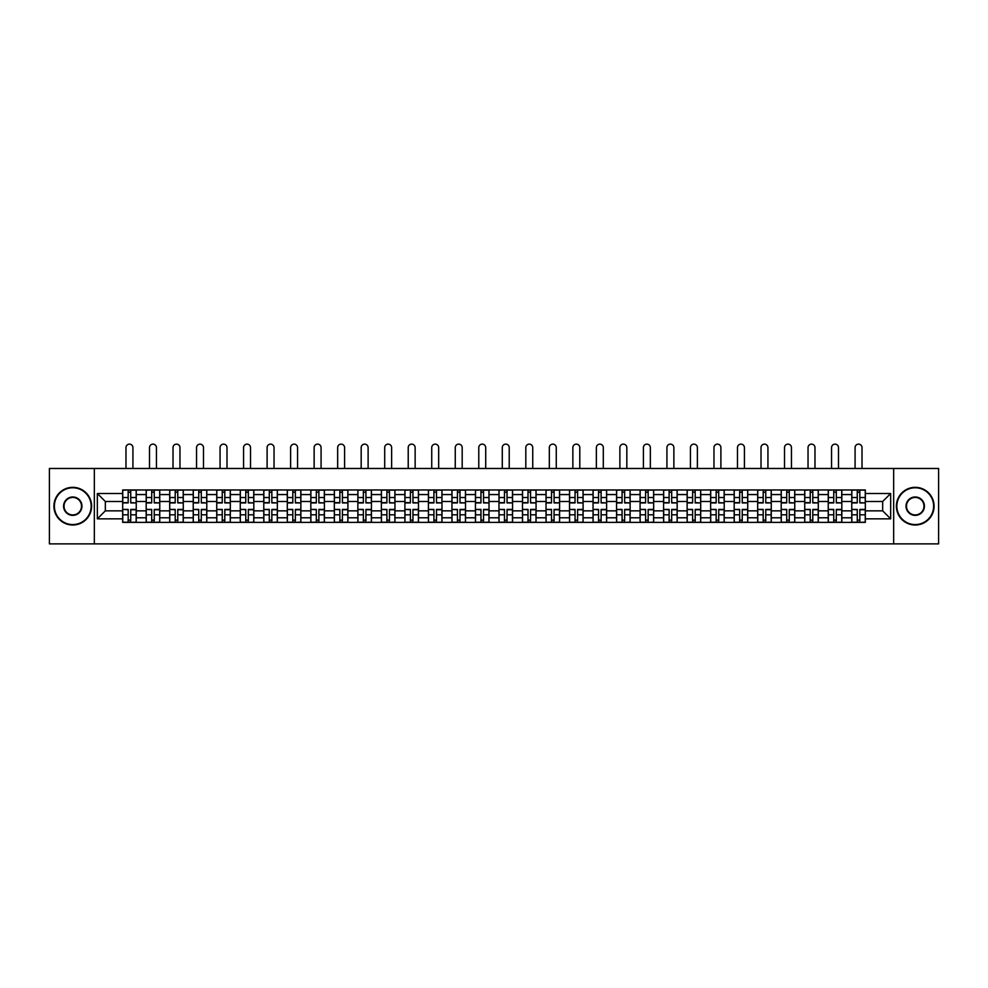 <?xml version="1.0" encoding="UTF-8"?>
<svg xmlns="http://www.w3.org/2000/svg" width="988" height="988" viewBox="0 0 988 988"><rect width="100%" height="100%" fill="white"/><g stroke="black" fill="none" stroke-linecap="round" stroke-linejoin="round"><path stroke-width="1.48" d="M893.671 543.869L938.6 543.869L938.6 468.485L49.4 468.485L49.4 543.869L893.671 543.869L893.671 468.485M146.187 522.38L146.187 494.568L136.245 494.568L136.245 522.38M136.245 494.568L136.245 489.962M146.187 494.568L146.187 489.962M159.76 489.962L159.76 522.38M169.714 522.38L169.714 489.962M183.274 489.962L183.274 522.38M193.228 522.38L193.228 489.962M206.801 489.962L206.801 522.38M216.743 522.38L216.743 489.962M230.315 489.962L230.315 522.38M240.269 522.38L240.269 489.962M253.83 489.962L253.83 522.38M263.784 522.38L263.784 489.962M277.356 489.962L277.356 522.38M287.298 522.38L287.298 489.962M300.871 489.962L300.871 522.38M310.825 522.38L310.825 489.962M324.397 489.962L324.397 522.38M334.339 522.38L334.339 489.962M347.912 489.962L347.912 522.38M357.866 522.38L357.866 489.962M371.426 489.962L371.426 522.38M381.38 522.38L381.38 489.962M394.953 489.962L394.953 522.38M404.895 522.38L404.895 489.962M418.467 489.962L418.467 522.38M428.421 522.38L428.421 489.962M441.982 489.962L441.982 522.38M451.936 522.38L451.936 489.962M465.509 489.962L465.509 522.38M475.45 522.38L475.45 489.962M489.023 489.962L489.023 522.38M498.977 522.38L498.977 489.962M512.55 489.962L512.55 522.38M522.491 522.38L522.491 489.962M536.064 489.962L536.064 522.38M546.018 522.38L546.018 489.962M559.579 489.962L559.579 522.38M569.533 522.38L569.533 489.962M583.105 489.962L583.105 522.38M593.047 522.38L593.047 489.962M606.62 489.962L606.62 522.38M616.574 522.38L616.574 489.962M630.134 489.962L630.134 522.38M640.088 522.38L640.088 489.962M653.661 489.962L653.661 522.38M663.603 522.38L663.603 489.962M677.175 489.962L677.175 522.38M687.129 522.38L687.129 489.962M700.702 489.962L700.702 522.38M710.644 522.38L710.644 489.962M724.216 489.962L724.216 522.38M734.17 522.38L734.17 489.962M747.731 489.962L747.731 522.38M757.685 522.38L757.685 489.962M771.258 489.962L771.258 522.38M781.199 522.38L781.199 489.962M794.772 489.962L794.772 522.38M804.726 522.38L804.726 489.962M818.286 489.962L818.286 522.38M828.24 522.38L828.24 489.962M841.813 489.962L841.813 522.38M851.755 522.38L851.755 489.962M851.755 510.845L841.813 510.845M828.24 510.845L818.286 510.845M804.726 510.845L794.772 510.845M781.199 510.845L771.258 510.845M757.685 510.845L747.731 510.845M734.17 510.845L724.216 510.845M710.644 510.845L700.702 510.845M687.129 510.845L677.175 510.845M663.603 510.845L653.661 510.845M640.088 510.845L630.134 510.845M616.574 510.845L606.62 510.845M593.047 510.845L583.105 510.845M569.533 510.845L559.579 510.845M546.018 510.845L536.064 510.845M522.491 510.845L512.55 510.845M498.977 510.845L489.023 510.845M475.45 510.845L465.509 510.845M451.936 510.845L441.982 510.845M428.421 510.845L418.467 510.845M404.895 510.845L394.953 510.845M381.38 510.845L371.426 510.845M357.866 510.845L347.912 510.845M334.339 510.845L324.397 510.845M310.825 510.845L300.871 510.845M287.298 510.845L277.356 510.845M263.784 510.845L253.83 510.845M240.269 510.845L230.315 510.845M216.743 510.845L206.801 510.845M193.228 510.845L183.274 510.845M169.714 510.845L159.76 510.845M146.187 510.845L136.245 510.845M851.755 501.496L841.813 501.496M828.24 501.496L818.286 501.496M804.726 501.496L794.772 501.496M781.199 501.496L771.258 501.496M757.685 501.496L747.731 501.496M734.17 501.496L724.216 501.496M710.644 501.496L700.702 501.496M687.129 501.496L677.175 501.496M663.603 501.496L653.661 501.496M640.088 501.496L630.134 501.496M616.574 501.496L606.62 501.496M593.047 501.496L583.105 501.496M569.533 501.496L559.579 501.496M546.018 501.496L536.064 501.496M522.491 501.496L512.55 501.496M498.977 501.496L489.023 501.496M475.45 501.496L465.509 501.496M451.936 501.496L441.982 501.496M428.421 501.496L418.467 501.496M404.895 501.496L394.953 501.496M381.38 501.496L371.426 501.496M357.866 501.496L347.912 501.496M334.339 501.496L324.397 501.496M310.825 501.496L300.871 501.496M287.298 501.496L277.356 501.496M263.784 501.496L253.83 501.496M240.269 501.496L230.315 501.496M216.743 501.496L206.801 501.496M193.228 501.496L183.274 501.496M169.714 501.496L159.76 501.496M146.187 501.496L136.245 501.496M105.333 510.845L122.673 510.845L122.673 501.496L105.333 501.496L105.333 510.845L97.343 518.836L97.343 493.506L122.673 493.506L122.673 501.496M865.327 501.496L865.327 510.845L882.667 510.845L882.667 501.496L865.327 501.496L865.327 489.962L122.673 489.962L122.673 493.506M865.327 493.506L890.657 493.506L890.657 518.836L865.327 518.836L865.327 510.845M122.673 510.845L122.673 522.38L865.327 522.38L865.327 518.836M122.673 518.836L97.343 518.836M94.329 543.869L94.329 468.485M130.737 520.12L128.168 520.12M128.168 492.234L130.737 492.234M154.252 520.12L151.695 520.12M151.695 492.234L154.252 492.234M177.778 520.12L175.209 520.12M175.209 492.234L177.778 492.234M201.293 520.12L198.736 520.12M198.736 492.234L201.293 492.234M224.807 520.12L222.251 520.12M222.251 492.234L224.807 492.234M248.334 520.12L245.765 520.12M245.765 492.234L248.334 492.234M271.848 520.12L269.292 520.12M269.292 492.234L271.848 492.234M295.375 520.12L292.806 520.12M292.806 492.234L295.375 492.234M318.889 520.12L316.321 520.12M316.321 492.234L318.889 492.234M342.404 520.12L339.847 520.12M339.847 492.234L342.404 492.234M365.931 520.12L363.362 520.12M363.362 492.234L365.931 492.234M389.445 520.12L386.888 520.12M386.888 492.234L389.445 492.234M412.959 520.12L410.403 520.12M410.403 492.234L412.959 492.234M436.486 520.12L433.917 520.12M433.917 492.234L436.486 492.234M460 520.12L457.444 520.12M457.444 492.234L460 492.234M483.527 520.12L480.958 520.12M480.958 492.234L483.527 492.234M507.042 520.12L504.473 520.12M504.473 492.234L507.042 492.234M530.556 520.12L528 520.12M528 492.234L530.556 492.234M554.083 520.12L551.514 520.12M551.514 492.234L554.083 492.234M577.597 520.12L575.041 520.12M575.041 492.234L577.597 492.234M601.112 520.12L598.555 520.12M598.555 492.234L601.112 492.234M624.638 520.12L622.07 520.12M622.07 492.234L624.638 492.234M648.153 520.12L645.596 520.12M645.596 492.234L648.153 492.234M671.679 520.12L669.111 520.12M669.111 492.234L671.679 492.234M695.194 520.12L692.625 520.12M692.625 492.234L695.194 492.234M718.708 520.12L716.152 520.12M716.152 492.234L718.708 492.234M742.235 520.12L739.666 520.12M739.666 492.234L742.235 492.234M765.749 520.12L763.193 520.12M763.193 492.234L765.749 492.234M789.264 520.12L786.707 520.12M786.707 492.234L789.264 492.234M812.791 520.12L810.222 520.12M810.222 492.234L812.791 492.234M836.305 520.12L833.749 520.12M833.749 492.234L836.305 492.234M859.832 520.12L857.263 520.12M857.263 492.234L859.832 492.234M97.343 493.506L105.333 501.496M882.667 510.845L890.657 518.836M882.667 501.496L890.657 493.506M132.923 468.485L132.923 447.601A3.47 3.47 0 0 0 129.453 444.131A3.47 3.47 0 0 0 125.982 447.601L125.982 468.485M130.737 502.608L136.159 502.929L130.737 502.929L130.737 490.122L136.159 490.122L133.145 490.122M136.159 502.608L136.159 490.122M128.168 492.073L130.737 492.073M125.76 490.122L122.747 490.122L122.747 502.929L128.168 502.929L128.168 490.122L132.923 489.962M122.747 490.122L125.982 489.962M128.168 509.734L122.747 509.413L128.168 509.413L128.168 522.232L122.747 522.232L125.76 522.232M122.747 509.734L122.747 522.232M130.737 520.268L128.168 520.268M133.145 522.232L136.159 522.232L136.159 509.413L130.737 509.413L130.737 522.232L125.982 522.232M136.159 522.232L132.923 522.232M156.437 468.485L156.437 447.601A3.47 3.47 0 0 0 152.979 444.131A3.47 3.47 0 0 0 149.509 447.601L149.509 468.485M154.252 502.608L159.686 502.929L154.252 502.929L154.252 490.122L159.686 490.122L156.672 490.122M159.686 502.608L159.686 490.122M151.695 492.073L154.252 492.073M149.274 490.122L146.261 490.122L146.261 502.929L151.695 502.929L151.695 490.122L156.437 489.962M146.261 490.122L149.509 489.962M179.964 468.485L179.964 447.601A3.47 3.47 0 0 0 176.494 444.131A3.47 3.47 0 0 0 173.024 447.601L173.024 468.485M177.778 502.608L183.2 502.929L177.778 502.929L177.778 490.122L183.2 490.122L180.187 490.122M183.2 502.608L183.2 490.122M175.209 492.073L177.778 492.073M172.801 490.122L169.788 490.122L169.788 502.929L175.209 502.929L175.209 490.122L179.964 489.962M169.788 490.122L173.024 489.962M151.695 509.734L146.261 509.413L151.695 509.413L151.695 522.232L146.261 522.232L149.274 522.232M146.261 509.734L146.261 522.232M154.252 520.268L151.695 520.268M156.672 522.232L159.686 522.232L159.686 509.413L154.252 509.413L154.252 522.232L149.509 522.232M159.686 522.232L156.437 522.232M175.209 509.734L169.788 509.413L175.209 509.413L175.209 522.232L169.788 522.232L172.801 522.232M169.788 509.734L169.788 522.232M177.778 520.268L175.209 520.268M180.187 522.232L183.2 522.232L183.2 509.413L177.778 509.413L177.778 522.232L173.024 522.232M183.2 522.232L179.964 522.232M72.766 524.566A18.389 18.389 0 0 0 91.155 506.177A18.389 18.389 0 0 0 72.766 487.776A18.389 18.389 0 0 0 54.377 506.177A18.389 18.389 0 0 0 72.766 524.566M72.766 487.331A18.846 18.846 0 0 1 91.612 506.177A18.846 18.846 0 0 1 72.766 525.023A18.846 18.846 0 0 1 53.92 506.177A18.846 18.846 0 0 1 72.766 487.331M72.766 515.366A9.201 9.201 0 0 1 63.578 506.177A9.201 9.201 0 0 1 72.766 496.976A9.201 9.201 0 0 1 81.967 506.177A9.201 9.201 0 0 1 72.766 515.366M72.766 497.433A8.744 8.744 0 0 0 64.022 506.177A8.744 8.744 0 0 0 72.766 514.921A8.744 8.744 0 0 0 81.51 506.177A8.744 8.744 0 0 0 72.766 497.433M915.234 524.566A18.389 18.389 0 0 0 933.623 506.177A18.389 18.389 0 0 0 915.234 487.776A18.389 18.389 0 0 0 896.845 506.177A18.389 18.389 0 0 0 915.234 524.566M915.234 487.331A18.846 18.846 0 0 1 934.08 506.177A18.846 18.846 0 0 1 915.234 525.023A18.846 18.846 0 0 1 896.388 506.177A18.846 18.846 0 0 1 915.234 487.331M915.234 515.366A9.201 9.201 0 0 1 906.033 506.177A9.201 9.201 0 0 1 915.234 496.976A9.201 9.201 0 0 1 924.422 506.177A9.201 9.201 0 0 1 915.234 515.366M915.234 497.433A8.744 8.744 0 0 0 906.49 506.177A8.744 8.744 0 0 0 915.234 514.921A8.744 8.744 0 0 0 923.978 506.177A8.744 8.744 0 0 0 915.234 497.433M203.479 468.485L203.479 447.601A3.47 3.47 0 0 0 200.008 444.131A3.47 3.47 0 0 0 196.55 447.601L196.55 468.485M201.293 502.608L206.727 502.929L201.293 502.929L201.293 490.122L206.727 490.122L203.701 490.122M206.727 502.608L206.727 490.122M198.736 492.073L201.293 492.073M196.316 490.122L193.302 490.122L193.302 502.929L198.736 502.929L198.736 490.122L203.479 489.962M193.302 490.122L196.55 489.962M226.993 468.485L226.993 447.601A3.47 3.47 0 0 0 223.535 444.131A3.47 3.47 0 0 0 220.065 447.601L220.065 468.485M224.807 502.608L230.241 502.929L224.807 502.929L224.807 490.122L230.241 490.122L227.228 490.122M230.241 502.608L230.241 490.122M222.251 492.073L224.807 492.073M219.842 490.122L216.817 490.122L216.817 502.929L222.251 502.929L222.251 490.122L226.993 489.962M216.817 490.122L220.065 489.962M250.52 468.485L250.52 447.601A3.47 3.47 0 0 0 247.049 444.131A3.47 3.47 0 0 0 243.579 447.601L243.579 468.485M248.334 502.608L253.755 502.929L248.334 502.929L248.334 490.122L253.755 490.122L250.742 490.122M253.755 502.608L253.755 490.122M245.765 492.073L248.334 492.073M243.357 490.122L240.343 490.122L240.343 502.929L245.765 502.929L245.765 490.122L250.52 489.962M240.343 490.122L243.579 489.962M198.736 509.734L193.302 509.413L198.736 509.413L198.736 522.232L193.302 522.232L196.316 522.232M193.302 509.734L193.302 522.232M201.293 520.268L198.736 520.268M203.701 522.232L206.727 522.232L206.727 509.413L201.293 509.413L201.293 522.232L196.55 522.232M206.727 522.232L203.479 522.232M222.251 509.734L216.817 509.413L222.251 509.413L222.251 522.232L216.817 522.232L219.842 522.232M216.817 509.734L216.817 522.232M224.807 520.268L222.251 520.268M227.228 522.232L230.241 522.232L230.241 509.413L224.807 509.413L224.807 522.232L220.065 522.232M230.241 522.232L226.993 522.232M245.765 509.734L240.343 509.413L245.765 509.413L245.765 522.232L240.343 522.232L243.357 522.232M240.343 509.734L240.343 522.232M248.334 520.268L245.765 520.268M250.742 522.232L253.755 522.232L253.755 509.413L248.334 509.413L248.334 522.232L243.579 522.232M253.755 522.232L250.52 522.232M274.034 468.485L274.034 447.601A3.47 3.47 0 0 0 270.564 444.131A3.47 3.47 0 0 0 267.106 447.601L267.106 468.485M271.848 502.608L277.282 502.929L271.848 502.929L271.848 490.122L277.282 490.122L274.269 490.122M277.282 502.608L277.282 490.122M269.292 492.073L271.848 492.073M266.871 490.122L263.858 490.122L263.858 502.929L269.292 502.929L269.292 490.122L274.034 489.962M263.858 490.122L267.106 489.962M269.292 509.734L263.858 509.413L269.292 509.413L269.292 522.232L263.858 522.232L266.871 522.232M263.858 509.734L263.858 522.232M271.848 520.268L269.292 520.268M274.269 522.232L277.282 522.232L277.282 509.413L271.848 509.413L271.848 522.232L267.106 522.232M277.282 522.232L274.034 522.232M297.561 468.485L297.561 447.601A3.47 3.47 0 0 0 294.091 444.131A3.47 3.47 0 0 0 290.62 447.601L290.62 468.485M295.375 502.608L300.797 502.929L295.375 502.929L295.375 490.122L300.797 490.122L297.783 490.122M300.797 502.608L300.797 490.122M292.806 492.073L295.375 492.073M290.398 490.122L287.385 490.122L287.385 502.929L292.806 502.929L292.806 490.122L297.561 489.962M287.385 490.122L290.62 489.962M292.806 509.734L287.385 509.413L292.806 509.413L292.806 522.232L287.385 522.232L290.398 522.232M287.385 509.734L287.385 522.232M295.375 520.268L292.806 520.268M297.783 522.232L300.797 522.232L300.797 509.413L295.375 509.413L295.375 522.232L290.62 522.232M300.797 522.232L297.561 522.232M321.075 468.485L321.075 447.601A3.47 3.47 0 0 0 317.605 444.131A3.47 3.47 0 0 0 314.135 447.601L314.135 468.485M318.889 502.608L324.311 502.929L318.889 502.929L318.889 490.122L324.311 490.122L321.298 490.122M324.311 502.608L324.311 490.122M316.321 492.073L318.889 492.073M313.912 490.122L310.899 490.122L310.899 502.929L316.321 502.929L316.321 490.122L321.075 489.962M310.899 490.122L314.135 489.962M316.321 509.734L310.899 509.413L316.321 509.413L316.321 522.232L310.899 522.232L313.912 522.232M310.899 509.734L310.899 522.232M318.889 520.268L316.321 520.268M321.298 522.232L324.311 522.232L324.311 509.413L318.889 509.413L318.889 522.232L314.135 522.232M324.311 522.232L321.075 522.232M344.59 468.485L344.59 447.601A3.47 3.47 0 0 0 341.132 444.131A3.47 3.47 0 0 0 337.661 447.601L337.661 468.485M342.404 502.608L347.838 502.929L342.404 502.929L342.404 490.122L347.838 490.122L344.824 490.122M347.838 502.608L347.838 490.122M339.847 492.073L342.404 492.073M337.427 490.122L334.413 490.122L334.413 502.929L339.847 502.929L339.847 490.122L344.59 489.962M334.413 490.122L337.661 489.962M339.847 509.734L334.413 509.413L339.847 509.413L339.847 522.232L334.413 522.232L337.427 522.232M334.413 509.734L334.413 522.232M342.404 520.268L339.847 520.268M344.824 522.232L347.838 522.232L347.838 509.413L342.404 509.413L342.404 522.232L337.661 522.232M347.838 522.232L344.59 522.232M368.116 468.485L368.116 447.601A3.47 3.47 0 0 0 364.646 444.131A3.47 3.47 0 0 0 361.176 447.601L361.176 468.485M365.931 502.608L371.352 502.929L365.931 502.929L365.931 490.122L371.352 490.122L368.339 490.122M371.352 502.608L371.352 490.122M363.362 492.073L365.931 492.073M360.953 490.122L357.94 490.122L357.94 502.929L363.362 502.929L363.362 490.122L368.116 489.962M357.94 490.122L361.176 489.962M363.362 509.734L357.94 509.413L363.362 509.413L363.362 522.232L357.94 522.232L360.953 522.232M357.94 509.734L357.94 522.232M365.931 520.268L363.362 520.268M368.339 522.232L371.352 522.232L371.352 509.413L365.931 509.413L365.931 522.232L361.176 522.232M371.352 522.232L368.116 522.232M391.631 468.485L391.631 447.601A3.47 3.47 0 0 0 388.161 444.131A3.47 3.47 0 0 0 384.703 447.601L384.703 468.485M389.445 502.608L394.879 502.929L389.445 502.929L389.445 490.122L394.879 490.122L391.853 490.122M394.879 502.608L394.879 490.122M386.888 492.073L389.445 492.073M384.468 490.122L381.454 490.122L381.454 502.929L386.888 502.929L386.888 490.122L391.631 489.962M381.454 490.122L384.703 489.962M386.888 509.734L381.454 509.413L386.888 509.413L386.888 522.232L381.454 522.232L384.468 522.232M381.454 509.734L381.454 522.232M389.445 520.268L386.888 520.268M391.853 522.232L394.879 522.232L394.879 509.413L389.445 509.413L389.445 522.232L384.703 522.232M394.879 522.232L391.631 522.232M415.145 468.485L415.145 447.601A3.47 3.47 0 0 0 411.687 444.131A3.47 3.47 0 0 0 408.217 447.601L408.217 468.485M412.959 502.608L418.393 502.929L412.959 502.929L412.959 490.122L418.393 490.122L415.38 490.122M418.393 502.608L418.393 490.122M410.403 492.073L412.959 492.073M407.995 490.122L404.969 490.122L404.969 502.929L410.403 502.929L410.403 490.122L415.145 489.962M404.969 490.122L408.217 489.962M410.403 509.734L404.969 509.413L410.403 509.413L410.403 522.232L404.969 522.232L407.995 522.232M404.969 509.734L404.969 522.232M412.959 520.268L410.403 520.268M415.38 522.232L418.393 522.232L418.393 509.413L412.959 509.413L412.959 522.232L408.217 522.232M418.393 522.232L415.145 522.232M438.672 468.485L438.672 447.601A3.47 3.47 0 0 0 435.202 444.131A3.47 3.47 0 0 0 431.731 447.601L431.731 468.485M436.486 502.608L441.908 502.929L436.486 502.929L436.486 490.122L441.908 490.122L438.894 490.122M441.908 502.608L441.908 490.122M433.917 492.073L436.486 492.073M431.509 490.122L428.496 490.122L428.496 502.929L433.917 502.929L433.917 490.122L438.672 489.962M428.496 490.122L431.731 489.962M433.917 509.734L428.496 509.413L433.917 509.413L433.917 522.232L428.496 522.232L431.509 522.232M428.496 509.734L428.496 522.232M436.486 520.268L433.917 520.268M438.894 522.232L441.908 522.232L441.908 509.413L436.486 509.413L436.486 522.232L431.731 522.232M441.908 522.232L438.672 522.232M462.186 468.485L462.186 447.601A3.47 3.47 0 0 0 458.716 444.131A3.47 3.47 0 0 0 455.258 447.601L455.258 468.485M460 502.608L465.434 502.929L460 502.929L460 490.122L465.434 490.122L462.421 490.122M465.434 502.608L465.434 490.122M457.444 492.073L460 492.073M455.023 490.122L452.01 490.122L452.01 502.929L457.444 502.929L457.444 490.122L462.186 489.962M452.01 490.122L455.258 489.962M457.444 509.734L452.01 509.413L457.444 509.413L457.444 522.232L452.01 522.232L455.023 522.232M452.01 509.734L452.01 522.232M460 520.268L457.444 520.268M462.421 522.232L465.434 522.232L465.434 509.413L460 509.413L460 522.232L455.258 522.232M465.434 522.232L462.186 522.232M485.713 468.485L485.713 447.601A3.47 3.47 0 0 0 482.243 444.131A3.47 3.47 0 0 0 478.772 447.601L478.772 468.485M483.527 502.608L488.949 502.929L483.527 502.929L483.527 490.122L488.949 490.122L485.935 490.122M488.949 502.608L488.949 490.122M480.958 492.073L483.527 492.073M478.55 490.122L475.537 490.122L475.537 502.929L480.958 502.929L480.958 490.122L485.713 489.962M475.537 490.122L478.772 489.962M480.958 509.734L475.537 509.413L480.958 509.413L480.958 522.232L475.537 522.232L478.55 522.232M475.537 509.734L475.537 522.232M483.527 520.268L480.958 520.268M485.935 522.232L488.949 522.232L488.949 509.413L483.527 509.413L483.527 522.232L478.772 522.232M488.949 522.232L485.713 522.232M509.228 468.485L509.228 447.601A3.47 3.47 0 0 0 505.757 444.131A3.47 3.47 0 0 0 502.287 447.601L502.287 468.485M507.042 502.608L512.463 502.929L507.042 502.929L507.042 490.122L512.463 490.122L509.45 490.122M512.463 502.608L512.463 490.122M504.473 492.073L507.042 492.073M502.065 490.122L499.051 490.122L499.051 502.929L504.473 502.929L504.473 490.122L509.228 489.962M499.051 490.122L502.287 489.962M504.473 509.734L499.051 509.413L504.473 509.413L504.473 522.232L499.051 522.232L502.065 522.232M499.051 509.734L499.051 522.232M507.042 520.268L504.473 520.268M509.45 522.232L512.463 522.232L512.463 509.413L507.042 509.413L507.042 522.232L502.287 522.232M512.463 522.232L509.228 522.232M532.742 468.485L532.742 447.601A3.47 3.47 0 0 0 529.284 444.131A3.47 3.47 0 0 0 525.814 447.601L525.814 468.485M530.556 502.608L535.99 502.929L530.556 502.929L530.556 490.122L535.99 490.122L532.977 490.122M535.99 502.608L535.99 490.122M528 492.073L530.556 492.073M525.579 490.122L522.566 490.122L522.566 502.929L528 502.929L528 490.122L532.742 489.962M522.566 490.122L525.814 489.962M528 509.734L522.566 509.413L528 509.413L528 522.232L522.566 522.232L525.579 522.232M522.566 509.734L522.566 522.232M530.556 520.268L528 520.268M532.977 522.232L535.99 522.232L535.99 509.413L530.556 509.413L530.556 522.232L525.814 522.232M535.99 522.232L532.742 522.232M556.269 468.485L556.269 447.601A3.47 3.47 0 0 0 552.798 444.131A3.47 3.47 0 0 0 549.328 447.601L549.328 468.485M554.083 502.608L559.504 502.929L554.083 502.929L554.083 490.122L559.504 490.122L556.491 490.122M559.504 502.608L559.504 490.122M551.514 492.073L554.083 492.073M549.106 490.122L546.092 490.122L546.092 502.929L551.514 502.929L551.514 490.122L556.269 489.962M546.092 490.122L549.328 489.962M551.514 509.734L546.092 509.413L551.514 509.413L551.514 522.232L546.092 522.232L549.106 522.232M546.092 509.734L546.092 522.232M554.083 520.268L551.514 520.268M556.491 522.232L559.504 522.232L559.504 509.413L554.083 509.413L554.083 522.232L549.328 522.232M559.504 522.232L556.269 522.232M579.783 468.485L579.783 447.601A3.47 3.47 0 0 0 576.313 444.131A3.47 3.47 0 0 0 572.855 447.601L572.855 468.485M577.597 502.608L583.031 502.929L577.597 502.929L577.597 490.122L583.031 490.122L580.005 490.122M583.031 502.608L583.031 490.122M575.041 492.073L577.597 492.073M572.62 490.122L569.607 490.122L569.607 502.929L575.041 502.929L575.041 490.122L579.783 489.962M569.607 490.122L572.855 489.962M575.041 509.734L569.607 509.413L575.041 509.413L575.041 522.232L569.607 522.232L572.62 522.232M569.607 509.734L569.607 522.232M577.597 520.268L575.041 520.268M580.005 522.232L583.031 522.232L583.031 509.413L577.597 509.413L577.597 522.232L572.855 522.232M583.031 522.232L579.783 522.232M603.298 468.485L603.298 447.601A3.47 3.47 0 0 0 599.84 444.131A3.47 3.47 0 0 0 596.369 447.601L596.369 468.485M601.112 502.608L606.546 502.929L601.112 502.929L601.112 490.122L606.546 490.122L603.532 490.122M606.546 502.608L606.546 490.122M598.555 492.073L601.112 492.073M596.147 490.122L593.121 490.122L593.121 502.929L598.555 502.929L598.555 490.122L603.298 489.962M593.121 490.122L596.369 489.962M598.555 509.734L593.121 509.413L598.555 509.413L598.555 522.232L593.121 522.232L596.147 522.232M593.121 509.734L593.121 522.232M601.112 520.268L598.555 520.268M603.532 522.232L606.546 522.232L606.546 509.413L601.112 509.413L601.112 522.232L596.369 522.232M606.546 522.232L603.298 522.232M626.824 468.485L626.824 447.601A3.47 3.47 0 0 0 623.354 444.131A3.47 3.47 0 0 0 619.884 447.601L619.884 468.485M624.638 502.608L630.06 502.929L624.638 502.929L624.638 490.122L630.06 490.122L627.047 490.122M630.06 502.608L630.06 490.122M622.07 492.073L624.638 492.073M619.661 490.122L616.648 490.122L616.648 502.929L622.07 502.929L622.07 490.122L626.824 489.962M616.648 490.122L619.884 489.962M622.07 509.734L616.648 509.413L622.07 509.413L622.07 522.232L616.648 522.232L619.661 522.232M616.648 509.734L616.648 522.232M624.638 520.268L622.07 520.268M627.047 522.232L630.06 522.232L630.06 509.413L624.638 509.413L624.638 522.232L619.884 522.232M630.06 522.232L626.824 522.232M650.339 468.485L650.339 447.601A3.47 3.47 0 0 0 646.868 444.131A3.47 3.47 0 0 0 643.41 447.601L643.41 468.485M648.153 502.608L653.587 502.929L648.153 502.929L648.153 490.122L653.587 490.122L650.573 490.122M653.587 502.608L653.587 490.122M645.596 492.073L648.153 492.073M643.176 490.122L640.162 490.122L640.162 502.929L645.596 502.929L645.596 490.122L650.339 489.962M640.162 490.122L643.41 489.962M645.596 509.734L640.162 509.413L645.596 509.413L645.596 522.232L640.162 522.232L643.176 522.232M640.162 509.734L640.162 522.232M648.153 520.268L645.596 520.268M650.573 522.232L653.587 522.232L653.587 509.413L648.153 509.413L648.153 522.232L643.41 522.232M653.587 522.232L650.339 522.232M673.865 468.485L673.865 447.601A3.47 3.47 0 0 0 670.395 444.131A3.47 3.47 0 0 0 666.925 447.601L666.925 468.485M671.679 502.608L677.101 502.929L671.679 502.929L671.679 490.122L677.101 490.122L674.088 490.122M677.101 502.608L677.101 490.122M669.111 492.073L671.679 492.073M666.702 490.122L663.689 490.122L663.689 502.929L669.111 502.929L669.111 490.122L673.865 489.962M663.689 490.122L666.925 489.962M669.111 509.734L663.689 509.413L669.111 509.413L669.111 522.232L663.689 522.232L666.702 522.232M663.689 509.734L663.689 522.232M671.679 520.268L669.111 520.268M674.088 522.232L677.101 522.232L677.101 509.413L671.679 509.413L671.679 522.232L666.925 522.232M677.101 522.232L673.865 522.232M697.38 468.485L697.38 447.601A3.47 3.47 0 0 0 693.909 444.131A3.47 3.47 0 0 0 690.439 447.601L690.439 468.485M695.194 502.608L700.615 502.929L695.194 502.929L695.194 490.122L700.615 490.122L697.602 490.122M700.615 502.608L700.615 490.122M692.625 492.073L695.194 492.073M690.217 490.122L687.203 490.122L687.203 502.929L692.625 502.929L692.625 490.122L697.38 489.962M687.203 490.122L690.439 489.962M692.625 509.734L687.203 509.413L692.625 509.413L692.625 522.232L687.203 522.232L690.217 522.232M687.203 509.734L687.203 522.232M695.194 520.268L692.625 520.268M697.602 522.232L700.615 522.232L700.615 509.413L695.194 509.413L695.194 522.232L690.439 522.232M700.615 522.232L697.38 522.232M720.894 468.485L720.894 447.601A3.47 3.47 0 0 0 717.436 444.131A3.47 3.47 0 0 0 713.966 447.601L713.966 468.485M718.708 502.608L724.142 502.929L718.708 502.929L718.708 490.122L724.142 490.122L721.129 490.122M724.142 502.608L724.142 490.122M716.152 492.073L718.708 492.073M713.731 490.122L710.718 490.122L710.718 502.929L716.152 502.929L716.152 490.122L720.894 489.962M710.718 490.122L713.966 489.962M716.152 509.734L710.718 509.413L716.152 509.413L716.152 522.232L710.718 522.232L713.731 522.232M710.718 509.734L710.718 522.232M718.708 520.268L716.152 520.268M721.129 522.232L724.142 522.232L724.142 509.413L718.708 509.413L718.708 522.232L713.966 522.232M724.142 522.232L720.894 522.232M744.421 468.485L744.421 447.601A3.47 3.47 0 0 0 740.951 444.131A3.47 3.47 0 0 0 737.48 447.601L737.48 468.485M742.235 502.608L747.657 502.929L742.235 502.929L742.235 490.122L747.657 490.122L744.643 490.122M747.657 502.608L747.657 490.122M739.666 492.073L742.235 492.073M737.258 490.122L734.245 490.122L734.245 502.929L739.666 502.929L739.666 490.122L744.421 489.962M734.245 490.122L737.48 489.962M739.666 509.734L734.245 509.413L739.666 509.413L739.666 522.232L734.245 522.232L737.258 522.232M734.245 509.734L734.245 522.232M742.235 520.268L739.666 520.268M744.643 522.232L747.657 522.232L747.657 509.413L742.235 509.413L742.235 522.232L737.48 522.232M747.657 522.232L744.421 522.232M767.935 468.485L767.935 447.601A3.47 3.47 0 0 0 764.465 444.131A3.47 3.47 0 0 0 761.007 447.601L761.007 468.485M765.749 502.608L771.183 502.929L765.749 502.929L765.749 490.122L771.183 490.122L768.158 490.122M771.183 502.608L771.183 490.122M763.193 492.073L765.749 492.073M760.772 490.122L757.759 490.122L757.759 502.929L763.193 502.929L763.193 490.122L767.935 489.962M757.759 490.122L761.007 489.962M763.193 509.734L757.759 509.413L763.193 509.413L763.193 522.232L757.759 522.232L760.772 522.232M757.759 509.734L757.759 522.232M765.749 520.268L763.193 520.268M768.158 522.232L771.183 522.232L771.183 509.413L765.749 509.413L765.749 522.232L761.007 522.232M771.183 522.232L767.935 522.232M791.45 468.485L791.45 447.601A3.47 3.47 0 0 0 787.992 444.131A3.47 3.47 0 0 0 784.521 447.601L784.521 468.485M789.264 502.608L794.698 502.929L789.264 502.929L789.264 490.122L794.698 490.122L791.684 490.122M794.698 502.608L794.698 490.122M786.707 492.073L789.264 492.073M784.299 490.122L781.273 490.122L781.273 502.929L786.707 502.929L786.707 490.122L791.45 489.962M781.273 490.122L784.521 489.962M786.707 509.734L781.273 509.413L786.707 509.413L786.707 522.232L781.273 522.232L784.299 522.232M781.273 509.734L781.273 522.232M789.264 520.268L786.707 520.268M791.684 522.232L794.698 522.232L794.698 509.413L789.264 509.413L789.264 522.232L784.521 522.232M794.698 522.232L791.45 522.232M814.976 468.485L814.976 447.601A3.47 3.47 0 0 0 811.506 444.131A3.47 3.47 0 0 0 808.036 447.601L808.036 468.485M812.791 502.608L818.212 502.929L812.791 502.929L812.791 490.122L818.212 490.122L815.199 490.122M818.212 502.608L818.212 490.122M810.222 492.073L812.791 492.073M807.814 490.122L804.8 490.122L804.8 502.929L810.222 502.929L810.222 490.122L814.976 489.962M804.8 490.122L808.036 489.962M810.222 509.734L804.8 509.413L810.222 509.413L810.222 522.232L804.8 522.232L807.814 522.232M804.8 509.734L804.8 522.232M812.791 520.268L810.222 520.268M815.199 522.232L818.212 522.232L818.212 509.413L812.791 509.413L812.791 522.232L808.036 522.232M818.212 522.232L814.976 522.232M838.491 468.485L838.491 447.601A3.47 3.47 0 0 0 835.021 444.131A3.47 3.47 0 0 0 831.563 447.601L831.563 468.485M836.305 502.608L841.739 502.929L836.305 502.929L836.305 490.122L841.739 490.122L838.726 490.122M841.739 502.608L841.739 490.122M833.749 492.073L836.305 492.073M831.328 490.122L828.315 490.122L828.315 502.929L833.749 502.929L833.749 490.122L838.491 489.962M828.315 490.122L831.563 489.962M833.749 509.734L828.315 509.413L833.749 509.413L833.749 522.232L828.315 522.232L831.328 522.232M828.315 509.734L828.315 522.232M836.305 520.268L833.749 520.268M838.726 522.232L841.739 522.232L841.739 509.413L836.305 509.413L836.305 522.232L831.563 522.232M841.739 522.232L838.491 522.232M862.018 468.485L862.018 447.601A3.47 3.47 0 0 0 858.547 444.131A3.47 3.47 0 0 0 855.077 447.601L855.077 468.485M859.832 502.608L865.253 502.929L859.832 502.929L859.832 490.122L865.253 490.122L862.24 490.122M865.253 502.608L865.253 490.122M857.263 492.073L859.832 492.073M854.855 490.122L851.841 490.122L851.841 502.929L857.263 502.929L857.263 490.122L862.018 489.962M851.841 490.122L855.077 489.962M857.263 509.734L851.841 509.413L857.263 509.413L857.263 522.232L851.841 522.232L854.855 522.232M851.841 509.734L851.841 522.232M859.832 520.268L857.263 520.268M862.24 522.232L865.253 522.232L865.253 509.413L859.832 509.413L859.832 522.232L855.077 522.232M865.253 522.232L862.018 522.232M828.24 494.568L818.286 494.568M804.726 494.568L794.772 494.568M781.199 494.568L771.258 494.568M757.685 494.568L747.731 494.568M734.17 494.568L724.216 494.568M710.644 494.568L700.702 494.568M687.129 494.568L677.175 494.568M663.603 494.568L653.661 494.568M640.088 494.568L630.134 494.568M616.574 494.568L606.62 494.568M593.047 494.568L583.105 494.568M569.533 494.568L559.579 494.568M546.018 494.568L536.064 494.568M522.491 494.568L512.55 494.568M498.977 494.568L489.023 494.568M475.45 494.568L465.509 494.568M451.936 494.568L441.982 494.568M428.421 494.568L418.467 494.568M404.895 494.568L394.953 494.568M381.38 494.568L371.426 494.568M357.866 494.568L347.912 494.568M334.339 494.568L324.397 494.568M310.825 494.568L300.871 494.568M287.298 494.568L277.356 494.568M263.784 494.568L253.83 494.568M240.269 494.568L230.315 494.568M216.743 494.568L206.801 494.568M193.228 494.568L183.274 494.568M169.714 494.568L159.76 494.568M851.755 494.568L841.813 494.568M828.24 517.786L818.286 517.786M804.726 517.786L794.772 517.786M781.199 517.786L771.258 517.786M757.685 517.786L747.731 517.786M734.17 517.786L724.216 517.786M710.644 517.786L700.702 517.786M687.129 517.786L677.175 517.786M663.603 517.786L653.661 517.786M640.088 517.786L630.134 517.786M616.574 517.786L606.62 517.786M593.047 517.786L583.105 517.786M569.533 517.786L559.579 517.786M546.018 517.786L536.064 517.786M522.491 517.786L512.55 517.786M498.977 517.786L489.023 517.786M475.45 517.786L465.509 517.786M451.936 517.786L441.982 517.786M428.421 517.786L418.467 517.786M404.895 517.786L394.953 517.786M381.38 517.786L371.426 517.786M357.866 517.786L347.912 517.786M334.339 517.786L324.397 517.786M310.825 517.786L300.871 517.786M287.298 517.786L277.356 517.786M263.784 517.786L253.83 517.786M240.269 517.786L230.315 517.786M216.743 517.786L206.801 517.786M193.228 517.786L183.274 517.786M169.714 517.786L159.76 517.786M146.187 517.786L136.245 517.786M851.755 517.786L841.813 517.786M130.737 497.52L136.159 497.52M122.747 502.608L128.168 502.608M122.747 497.52L128.168 497.52M128.168 514.822L122.747 514.822M136.159 509.734L130.737 509.734M136.159 514.822L130.737 514.822M154.252 497.52L159.686 497.52M146.261 502.608L151.695 502.608M146.261 497.52L151.695 497.52M177.778 497.52L183.2 497.52M169.788 502.608L175.209 502.608M169.788 497.52L175.209 497.52M151.695 514.822L146.261 514.822M159.686 509.734L154.252 509.734M159.686 514.822L154.252 514.822M175.209 514.822L169.788 514.822M183.2 509.734L177.778 509.734M183.2 514.822L177.778 514.822M201.293 497.52L206.727 497.52M193.302 502.608L198.736 502.608M193.302 497.52L198.736 497.52M224.807 497.52L230.241 497.52M216.817 502.608L222.251 502.608M216.817 497.52L222.251 497.52M248.334 497.52L253.755 497.52M240.343 502.608L245.765 502.608M240.343 497.52L245.765 497.52M198.736 514.822L193.302 514.822M206.727 509.734L201.293 509.734M206.727 514.822L201.293 514.822M222.251 514.822L216.817 514.822M230.241 509.734L224.807 509.734M230.241 514.822L224.807 514.822M245.765 514.822L240.343 514.822M253.755 509.734L248.334 509.734M253.755 514.822L248.334 514.822M271.848 497.52L277.282 497.52M263.858 502.608L269.292 502.608M263.858 497.52L269.292 497.52M269.292 514.822L263.858 514.822M277.282 509.734L271.848 509.734M277.282 514.822L271.848 514.822M295.375 497.52L300.797 497.52M287.385 502.608L292.806 502.608M287.385 497.52L292.806 497.52M292.806 514.822L287.385 514.822M300.797 509.734L295.375 509.734M300.797 514.822L295.375 514.822M318.889 497.52L324.311 497.52M310.899 502.608L316.321 502.608M310.899 497.52L316.321 497.52M316.321 514.822L310.899 514.822M324.311 509.734L318.889 509.734M324.311 514.822L318.889 514.822M342.404 497.52L347.838 497.52M334.413 502.608L339.847 502.608M334.413 497.52L339.847 497.52M339.847 514.822L334.413 514.822M347.838 509.734L342.404 509.734M347.838 514.822L342.404 514.822M365.931 497.52L371.352 497.52M357.94 502.608L363.362 502.608M357.94 497.52L363.362 497.52M363.362 514.822L357.94 514.822M371.352 509.734L365.931 509.734M371.352 514.822L365.931 514.822M389.445 497.52L394.879 497.52M381.454 502.608L386.888 502.608M381.454 497.52L386.888 497.52M386.888 514.822L381.454 514.822M394.879 509.734L389.445 509.734M394.879 514.822L389.445 514.822M412.959 497.52L418.393 497.52M404.969 502.608L410.403 502.608M404.969 497.52L410.403 497.52M410.403 514.822L404.969 514.822M418.393 509.734L412.959 509.734M418.393 514.822L412.959 514.822M436.486 497.52L441.908 497.52M428.496 502.608L433.917 502.608M428.496 497.52L433.917 497.52M433.917 514.822L428.496 514.822M441.908 509.734L436.486 509.734M441.908 514.822L436.486 514.822M460 497.52L465.434 497.52M452.01 502.608L457.444 502.608M452.01 497.52L457.444 497.52M457.444 514.822L452.01 514.822M465.434 509.734L460 509.734M465.434 514.822L460 514.822M483.527 497.52L488.949 497.52M475.537 502.608L480.958 502.608M475.537 497.52L480.958 497.52M480.958 514.822L475.537 514.822M488.949 509.734L483.527 509.734M488.949 514.822L483.527 514.822M507.042 497.52L512.463 497.52M499.051 502.608L504.473 502.608M499.051 497.52L504.473 497.52M504.473 514.822L499.051 514.822M512.463 509.734L507.042 509.734M512.463 514.822L507.042 514.822M530.556 497.52L535.99 497.52M522.566 502.608L528 502.608M522.566 497.52L528 497.52M528 514.822L522.566 514.822M535.99 509.734L530.556 509.734M535.99 514.822L530.556 514.822M554.083 497.52L559.504 497.52M546.092 502.608L551.514 502.608M546.092 497.52L551.514 497.52M551.514 514.822L546.092 514.822M559.504 509.734L554.083 509.734M559.504 514.822L554.083 514.822M577.597 497.52L583.031 497.52M569.607 502.608L575.041 502.608M569.607 497.52L575.041 497.52M575.041 514.822L569.607 514.822M583.031 509.734L577.597 509.734M583.031 514.822L577.597 514.822M601.112 497.52L606.546 497.52M593.121 502.608L598.555 502.608M593.121 497.52L598.555 497.52M598.555 514.822L593.121 514.822M606.546 509.734L601.112 509.734M606.546 514.822L601.112 514.822M624.638 497.52L630.06 497.52M616.648 502.608L622.07 502.608M616.648 497.52L622.07 497.52M622.07 514.822L616.648 514.822M630.06 509.734L624.638 509.734M630.06 514.822L624.638 514.822M648.153 497.52L653.587 497.52M640.162 502.608L645.596 502.608M640.162 497.52L645.596 497.52M645.596 514.822L640.162 514.822M653.587 509.734L648.153 509.734M653.587 514.822L648.153 514.822M671.679 497.52L677.101 497.52M663.689 502.608L669.111 502.608M663.689 497.52L669.111 497.52M669.111 514.822L663.689 514.822M677.101 509.734L671.679 509.734M677.101 514.822L671.679 514.822M695.194 497.52L700.615 497.52M687.203 502.608L692.625 502.608M687.203 497.52L692.625 497.52M692.625 514.822L687.203 514.822M700.615 509.734L695.194 509.734M700.615 514.822L695.194 514.822M718.708 497.52L724.142 497.52M710.718 502.608L716.152 502.608M710.718 497.52L716.152 497.52M716.152 514.822L710.718 514.822M724.142 509.734L718.708 509.734M724.142 514.822L718.708 514.822M742.235 497.52L747.657 497.52M734.245 502.608L739.666 502.608M734.245 497.52L739.666 497.52M739.666 514.822L734.245 514.822M747.657 509.734L742.235 509.734M747.657 514.822L742.235 514.822M765.749 497.52L771.183 497.52M757.759 502.608L763.193 502.608M757.759 497.52L763.193 497.52M763.193 514.822L757.759 514.822M771.183 509.734L765.749 509.734M771.183 514.822L765.749 514.822M789.264 497.52L794.698 497.52M781.273 502.608L786.707 502.608M781.273 497.52L786.707 497.52M786.707 514.822L781.273 514.822M794.698 509.734L789.264 509.734M794.698 514.822L789.264 514.822M812.791 497.52L818.212 497.52M804.8 502.608L810.222 502.608M804.8 497.52L810.222 497.52M810.222 514.822L804.8 514.822M818.212 509.734L812.791 509.734M818.212 514.822L812.791 514.822M836.305 497.52L841.739 497.52M828.315 502.608L833.749 502.608M828.315 497.52L833.749 497.52M833.749 514.822L828.315 514.822M841.739 509.734L836.305 509.734M841.739 514.822L836.305 514.822M859.832 497.52L865.253 497.52M851.841 502.608L857.263 502.608M851.841 497.52L857.263 497.52M857.263 514.822L851.841 514.822M865.253 509.734L859.832 509.734M865.253 514.822L859.832 514.822"/></g></svg>
